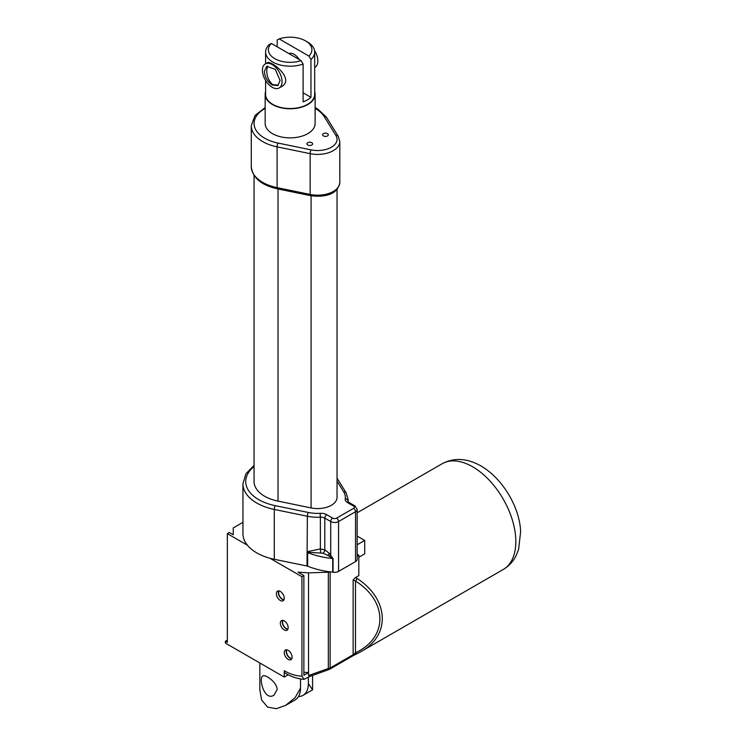 <?xml version="1.0" encoding="UTF-8"?>
<svg xmlns="http://www.w3.org/2000/svg" width="746" height="746" viewBox="0 0 746 746"><rect width="100%" height="100%" fill="white"/><g stroke="black" fill="none" stroke-linecap="round" stroke-linejoin="round"><path stroke-width="1.12" d="M315.12 94.36L315.12 123.454A24.982 14.426 180 0 1 299.696 136.779A24.982 14.426 180 0 1 272.476 133.655A24.982 14.426 180 0 1 265.156 123.454L265.156 94.36A24.982 14.426 0 0 0 272.476 104.552A24.982 14.426 0 0 0 299.696 107.676A24.982 14.426 0 0 0 315.12 94.36A24.982 14.426 0 0 0 314.672 91.646M323.456 135.949A2.844 1.641 180 0 1 322.617 134.784A2.844 1.641 180 0 1 325.461 133.142A2.844 1.641 180 0 1 328.305 134.784A2.844 1.641 180 0 1 326.552 136.304A2.844 1.641 180 0 1 323.456 135.949M307.753 145.013A2.844 1.641 180 0 1 306.923 143.847A2.844 1.641 180 0 1 309.767 142.206A2.844 1.641 180 0 1 312.602 143.847A2.844 1.641 180 0 1 310.849 145.367A2.844 1.641 180 0 1 307.753 145.013M353.576 508.334A2.779 1.604 60 0 1 355.534 511.728A5.548 3.208 0 0 0 357.166 509.462L354.965 505.928A2.779 1.604 120 0 0 353.576 506.068A2.779 1.604 180 0 1 353.576 508.334L336.605 518.134A2.779 1.604 180 0 1 332.679 518.134L326.757 514.712A8.327 4.812 0 0 0 320.118 513.332L320.37 517.192A5.548 3.208 180 0 1 324.799 518.116L330.711 521.529L330.711 554.847A2.779 0.532 -37.9 0 1 329.238 556.264L332.725 558.549A2.779 1.604 180 0 1 333.042 558.595L329.322 553.29A2.779 0.97 -45.4 0 1 327.774 555.378L329.238 556.264M320.677 552.702L320.37 548.925L307.361 551.667A2.779 1.744 -134.1 0 1 307.958 552.292L322.878 553.178A2.779 1.576 120.9 0 0 324.799 549.849L320.37 548.925L320.37 517.192A30.53 17.624 0 0 1 307.361 516.241L307.016 566.018L274.295 559.286A47.184 27.238 180 0 1 270.015 558.269A47.184 27.238 180 0 1 247.467 545.251A47.184 27.238 180 0 1 242.954 533.623L242.954 483.772A47.184 27.238 0 0 0 274.295 509.434L307.361 516.241A2.779 0.765 101.6 0 1 308.294 512.465L275.227 505.657A2.779 0.765 101.6 0 0 274.295 509.434L274.295 559.286M307.66 566.214L307.66 552.618A63.988 36.946 0 0 0 327.466 557.877A63.988 36.946 0 0 0 332.725 558.549L332.725 572.145A63.988 36.946 180 0 1 329.937 571.828A63.988 36.946 180 0 1 307.66 566.214A2.779 1.604 0 0 0 307.016 566.018M307.016 552.422A2.779 1.604 0 0 1 307.66 552.618L307.958 552.292M322.878 553.178L327.774 555.378M357.166 509.462L357.166 559.323A5.548 3.208 180 0 1 355.534 561.589L338.563 571.389A5.548 3.208 180 0 1 333.042 572.191L333.042 558.595M254.06 175.385L254.06 481.506A36.078 20.832 0 0 0 278.025 501.125L311.091 507.933A19.424 11.218 0 0 0 337.043 497.368L337.043 189.26M328.333 668.481A2.779 0.625 65.2 0 0 329.34 669.404A2.779 0.625 65.2 0 0 329.387 669.367A2.779 1.604 -120 0 0 329.555 669.283A2.779 1.604 -120 0 0 330.133 668.015A2.779 1.604 180 0 1 328.333 668.481L308.536 675.54L308.536 572.863L328.333 572.191L328.333 668.481M309.898 676.398L329.34 669.404A2.779 2.779 0 0 0 329.555 669.283L352.56 656.004A2.779 1.604 60 0 1 352.392 656.088L357.175 653.645A2.779 1.175 -116.2 0 1 357.11 653.683A2.779 1.175 -116.2 0 1 355.488 652.778L353.138 654.736A2.779 1.604 60 0 1 352.56 656.004L360.877 651.678C390.876 635.266 389.067 599.383 357.175 578.486A2.779 0.653 123.3 0 1 355.488 581.041C388.023 601.481 388.023 637.699 355.488 652.778L355.488 581.041L353.138 579.987L355.394 577.6L358.826 575.614L358.826 555.155L357.166 554.194M310.588 676.09L308.536 675.54M357.175 653.645L360.84 651.696M357.175 578.486L355.394 577.6M329.937 571.828A2.779 1.604 180 0 1 328.333 572.191M270.015 558.269L301.916 576.686L301.916 676.081L304.088 679.317L310.177 676.324M358.826 557.253L364.71 553.849L364.71 540.43L357.166 536.066M301.916 576.686L303.874 575.548L297.99 572.154L308.536 572.863M357.166 556.115L358.826 555.155M304.088 679.317C297.924 678.935 291.695 676.92 285.401 673.274A5.548 3.208 -60 0 1 284.254 670.729L284.254 677.079L225.376 643.08L225.376 641.271L227.334 640.133M303.874 672.258L308.536 672.575L303.874 675.261L303.874 575.548M314.542 50.56A13.876 8.01 60 0 1 317.852 60.958A13.876 8.01 60 0 1 314.971 67.308L314.672 67.476M280.086 80.484L277.792 85.566L272.243 85.016C267.46 81.724 264.849 77.192 264.392 71.42L266.686 66.338L275.265 69.341L280.086 80.484M278.379 85.147L272.784 84.699C268.607 81.062 266.62 76.167 266.816 70.021L267.637 65.956M282.053 81.622A13.876 8.01 60 0 1 279.181 87.972A13.876 8.01 60 0 1 268.485 84.251A13.876 8.01 60 0 1 262.424 70.292A13.876 8.01 60 0 1 265.296 63.942A13.876 8.01 60 0 1 275.992 67.653A13.876 8.01 60 0 1 282.053 81.622M265.296 63.942L267.301 62.785C270.845 59.839 295.714 79.43 281.177 86.816L279.181 87.972M288.87 53.563A11.106 6.406 60 0 1 299.258 59.559M308.359 683.55L312.583 689.826L303.025 695.347A25.774 14.883 -120 0 0 308.359 683.55L308.359 677.368M298.484 696.55A25.774 14.883 -120 0 0 303.025 695.347M259.841 662.989L259.841 689.826L261.641 700L267.572 707.105L276.318 708.7L285.625 705.39L295.164 697.566L300.517 688.082A25.774 14.883 60 0 1 295.174 699.879L285.625 705.39M277.148 689.584L273.969 695.179C264.224 701.566 258.312 677.797 262.862 675.951C265.212 674.03 277.12 682.254 277.148 689.584M300.517 688.082L300.517 678.925M277.167 46.802L277.167 40.004L279.181 38.904L308.937 56.081L310.961 59.512L310.961 97.316A24.534 14.165 180 0 1 303.109 101.848L303.109 64.044L301.086 60.612L271.339 43.436L269.315 44.536A24.534 14.165 0 0 0 265.604 52.024A24.534 14.165 0 0 0 278.23 64.408A24.534 14.165 0 0 0 303.109 64.044M310.961 97.316L303.109 92.784M310.961 59.512A24.534 14.165 0 0 0 314.672 52.024L314.672 94.36A24.534 14.165 180 0 1 310.961 101.848A24.534 14.165 180 0 1 272.784 104.375A24.534 14.165 180 0 1 265.604 94.36L265.604 80.465M314.672 52.024A24.534 14.165 0 0 0 307.483 42.009L305.524 40.871A21.755 12.561 180 0 1 308.937 56.081M301.086 60.612A21.755 12.561 180 0 1 274.752 58.645A21.755 12.561 180 0 1 271.339 43.436M279.181 38.904A21.755 12.561 180 0 1 305.524 40.871M278.706 590.879A5.548 3.208 -120 0 0 282.286 599.346A5.548 3.208 -120 0 0 283.9 599.877M279.079 590.925A5.175 2.984 -120 0 0 282.286 599.038A5.175 2.984 -120 0 0 284.049 599.532M280.328 600.483A5.548 3.208 60 0 1 276.701 595.588A5.548 3.208 60 0 1 277.549 591.14A5.548 3.208 60 0 1 283.098 594.348A5.548 3.208 60 0 1 283.098 600.754A5.548 3.208 60 0 1 280.328 600.483M286.557 649.803A5.548 3.208 -120 0 0 290.138 658.261A5.548 3.208 -120 0 0 291.751 658.793M286.93 649.85A5.175 2.984 -120 0 0 290.138 657.953A5.175 2.984 -120 0 0 291.9 658.457M288.17 659.399A5.548 3.208 60 0 1 284.552 654.503A5.548 3.208 60 0 1 285.401 650.055A5.548 3.208 60 0 1 290.949 653.263A5.548 3.208 60 0 1 290.949 659.669A5.548 3.208 60 0 1 288.17 659.399M282.631 620.346A5.548 3.208 -120 0 0 286.212 628.803A5.548 3.208 -120 0 0 287.825 629.335M283.004 620.392A5.175 2.984 -120 0 0 286.212 628.496A5.175 2.984 -120 0 0 287.975 628.99M284.254 629.941A5.548 3.208 60 0 1 280.627 625.045A5.548 3.208 60 0 1 281.475 620.597A5.548 3.208 60 0 1 287.024 623.805A5.548 3.208 60 0 1 287.024 630.211A5.548 3.208 60 0 1 284.254 629.941M288.208 674.785L284.254 677.079M242.954 522.34L233.228 527.963L233.228 534.761L229.302 532.495L227.334 533.623L227.334 642.399L225.376 641.271M227.334 533.623L247.467 545.251M357.166 544.785L364.71 540.43M265.604 91.646A24.982 14.426 0 0 0 265.156 94.36M310.532 195.657C322.99 197.373 337.873 195.452 339.812 182.369A22.203 12.822 180 0 1 310.159 194.445A2.779 0.765 101.6 0 0 310.532 195.657L277.456 188.85A2.779 0.765 -78.4 0 1 277.092 187.638A38.857 22.436 180 0 1 251.281 166.507L251.281 125.72A38.857 22.436 0 0 0 277.092 146.85A2.779 0.765 -78.4 0 1 278.025 143.073A36.078 20.832 180 0 1 265.156 108.422M310.159 194.445L277.092 187.638L277.092 146.85L310.159 153.657A22.203 12.822 0 0 0 339.812 141.581L338.274 136.359A2.779 2.135 148.3 0 0 335.914 135.548A19.424 11.218 180 0 1 331.355 147.251A19.424 11.218 180 0 1 311.091 149.881A2.779 0.765 101.6 0 0 310.159 153.657L310.159 194.445M338.274 136.359L326.487 117.262A2.779 2.135 148.3 0 0 324.118 116.46L335.914 135.548M315.12 108.422A36.078 20.832 180 0 1 324.118 116.46M311.091 149.881L278.025 143.073M329.322 553.29L324.799 549.849L324.799 518.116A2.779 1.604 120 0 1 326.757 514.712M338.563 571.389L338.563 521.529L355.534 511.728L355.534 561.589M332.679 518.134A2.779 1.604 120 0 0 330.711 521.529A5.548 3.208 0 0 0 338.563 521.529A2.779 1.604 60 0 0 336.605 518.134M337.043 481.114L343.757 491.987A27.751 16.02 180 0 1 345.258 498.813A8.327 4.812 0 0 0 347.655 502.645A2.779 1.604 -60 0 1 349.044 502.515L348 501.517A5.548 3.208 180 0 1 348.018 501.228A30.53 17.624 0 0 0 348.14 499.633L348.14 501.788M348.018 501.582L348.018 501.228A2.779 2.257 8.9 0 0 345.258 498.813M320.118 513.332A27.751 16.02 180 0 1 308.294 512.465M275.227 505.657A44.406 25.634 180 0 1 254.06 466.558M343.757 491.987A2.779 2.135 -31.7 0 1 346.116 492.798L337.043 478.102M347.655 502.645L353.576 506.068M353.138 579.987L353.138 654.736L330.133 668.015L330.133 571.846M472.656 466.782A61.06 35.248 60 0 1 512.539 520.587A61.06 35.248 60 0 1 503.186 569.515C508.837 566.149 513.155 561.524 516.12 555.611L518.61 549.42L520.624 531.665C519.897 508.931 504.026 479.436 480.983 465.952C467.005 458.119 454.053 457.382 442.126 463.751A61.06 35.248 60 0 1 472.656 466.782M301.916 676.081A55.512 32.05 60 0 1 284.254 670.729M311.091 507.933L311.091 195.769M278.025 501.125L278.025 188.962M277.456 188.85C261.24 185.195 252.512 177.744 251.281 166.507M326.487 117.262L317.777 109.028L315.12 107.545M265.156 107.545L255.048 115.462L251.281 125.72M339.812 182.369L339.812 141.581M254.06 465.345L245.891 473.794L242.954 483.772M348.14 499.633L346.116 492.798M349.044 502.515L354.965 505.928M360.877 651.678L503.186 569.515M357.166 512.8L442.126 463.751M265.604 63.764L265.604 52.024M312.583 675.643L312.583 689.826"/></g></svg>
